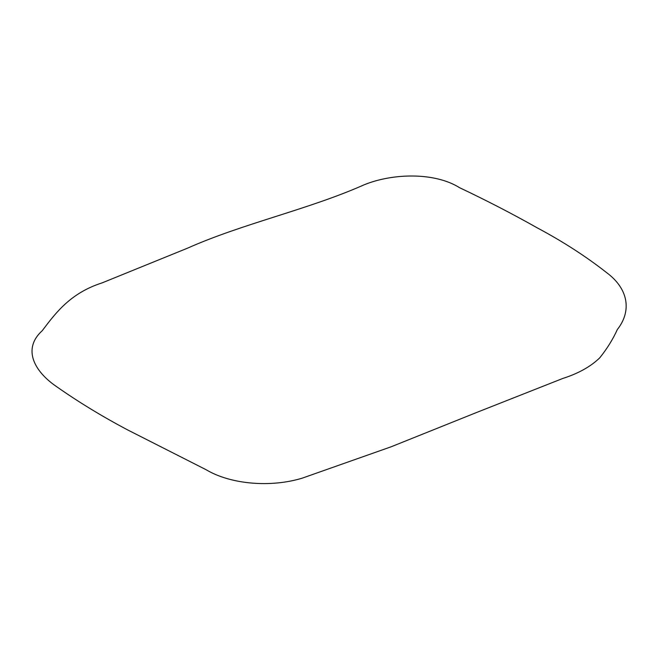 <?xml version="1.0" encoding="UTF-8"?>
<svg xmlns="http://www.w3.org/2000/svg" width="659" height="659" viewBox="0 0 659 659"><rect width="100%" height="100%" fill="white"/><g stroke="black" fill="none" stroke-linecap="round" stroke-linejoin="round"><path stroke-width="0.99" d="M476.704 412.443L562.728 378.48C578.355 373.488 590.695 366.61 599.748 357.837C607.054 348.743 612.903 339.327 617.31 329.574C631.948 311.007 628.505 288.831 606.609 272.62C586.016 256.45 562.901 241.532 537.25 227.866C512.397 213.837 486.523 200.46 459.644 187.733C434.718 172.048 392.731 173.144 364.18 184.784C308.956 209.356 242.553 223.615 187.37 248.237L102.145 282.868C70.612 292.967 55.933 312.547 42.242 330.694C22.324 348.677 33.955 371.108 56.172 386.347C78.223 401.858 102.087 416.397 127.772 429.981L206.045 469.686C230.774 484.497 271.006 487.734 302.283 478.137L391.141 446.786L476.704 412.443"/></g></svg>
